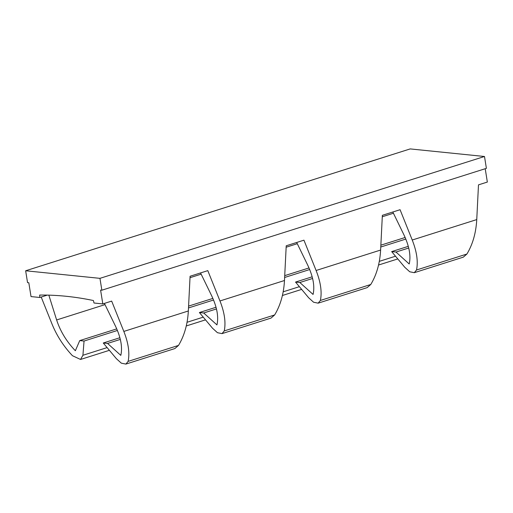 <?xml version="1.0" encoding="UTF-8"?>
<svg xmlns="http://www.w3.org/2000/svg" width="513" height="513" viewBox="0 0 513 513"><rect width="100%" height="100%" fill="white"/><g stroke="black" fill="none" stroke-linecap="round" stroke-linejoin="round"><path stroke-width="0.77" d="M41.194 297.053L52.044 324.101C56.789 335.746 63.593 346.288 72.468 355.714L80.541 359.459L109.384 350.321M31.024 296.585L28.811 282.753L27.548 282.625L25.65 270.774L410.188 148.917L484.496 156.491L486.395 168.347L101.856 290.204L100.593 290.076L102.812 303.908L94.001 303.01L93.404 300.535A612.618 359.607 72.4 0 0 39.648 295.058L39.834 297.482L31.024 296.585M284.721 275.641L309.006 267.946M380.858 245.176L405.142 237.481M25.65 270.774L99.952 278.347L101.856 290.204M318.156 303.157L320.375 300.464C322.119 292.115 320.696 282.124 316.098 270.492L380.614 250.049C379.87 263.374 376.593 274.853 370.771 284.491L367.154 287.633L318.156 303.157L313.584 302.234L308.646 297.752L295.533 282.073L312.154 276.808M463.29 257.167L466.907 254.031C472.723 244.387 476.006 232.908 476.75 219.583L478.488 184.86L487.35 182.051L485.215 168.719M408.29 246.343L391.669 251.607L404.783 267.286L409.72 271.775L414.286 272.692L416.511 269.998C418.255 261.649 416.832 251.659 412.234 240.026L476.75 219.583M295.533 282.073L299.849 282.516L312.584 278.476M391.669 251.607L395.985 252.05L408.714 248.016M299.849 282.516L313.071 294.443C314.931 286.331 313.129 276.526 307.659 265.022L296.687 242.469M395.985 252.05L409.207 263.983C411.067 255.872 409.259 246.06 403.795 234.556L392.823 212.004M102.812 303.908L111.667 301.099L123.832 331.424C128.423 343.05 129.847 353.04 128.109 361.389L125.884 364.083L174.882 348.558L178.498 345.422C184.321 335.778 187.598 324.299 188.342 310.981L190.086 276.25L207.803 270.633L219.968 300.958C224.559 312.59 225.983 322.574 224.239 330.923L222.02 333.623L271.018 318.092L274.635 314.956C280.457 305.318 283.734 293.834 284.478 280.515L286.222 245.785L303.94 240.174L316.098 270.492M99.952 278.347L484.496 156.491M116.74 328.878L79.733 340.6L84.049 341.042L82.933 355.265L107.114 347.602M82.933 355.265L80.541 359.459M187.033 322.279L203.251 317.143M84.049 341.042L117.406 330.468M188.495 307.941L213.543 300.009M188.585 306.107L212.876 298.412M79.733 340.6L75.36 350.738C66.562 341.543 60.316 331.283 56.629 319.958L105.011 304.626M200.551 272.935L211.523 295.488C216.993 306.992 218.794 316.797 216.941 324.909L203.712 312.975L216.448 308.941M104.415 303.395L115.387 325.947C120.856 337.451 122.658 347.263 120.805 355.374L107.576 343.441L120.311 339.407M107.576 343.441L103.267 342.998L119.882 337.734M203.712 312.975L199.397 312.539L216.018 307.268M103.267 342.998L116.374 358.677L121.312 363.166L125.884 364.083M199.397 312.539L212.51 328.217L217.448 332.7L222.02 333.623M412.234 240.026L400.076 209.708L382.358 215.319L380.614 250.049M284.632 277.482L309.679 269.543M283.17 291.814L299.387 286.677M379.299 261.354L395.517 256.211M380.768 247.016L405.815 239.077M39.834 297.482L47.337 295.103M48.838 295.148L56.629 319.958M286.145 247.228L297.284 243.694M382.281 216.762L393.42 213.235M320.375 300.464L370.771 284.491M416.511 269.998L466.907 254.031M190.015 277.687L201.147 274.16M128.109 361.389L178.498 345.422M224.239 330.923L274.635 314.956M123.832 331.424L188.342 310.981M219.968 300.958L284.478 280.515M414.286 272.692L463.284 257.167M186.264 325.96L205.521 319.856M282.4 295.494L301.657 289.396M378.536 265.029L397.793 258.93"/></g></svg>

